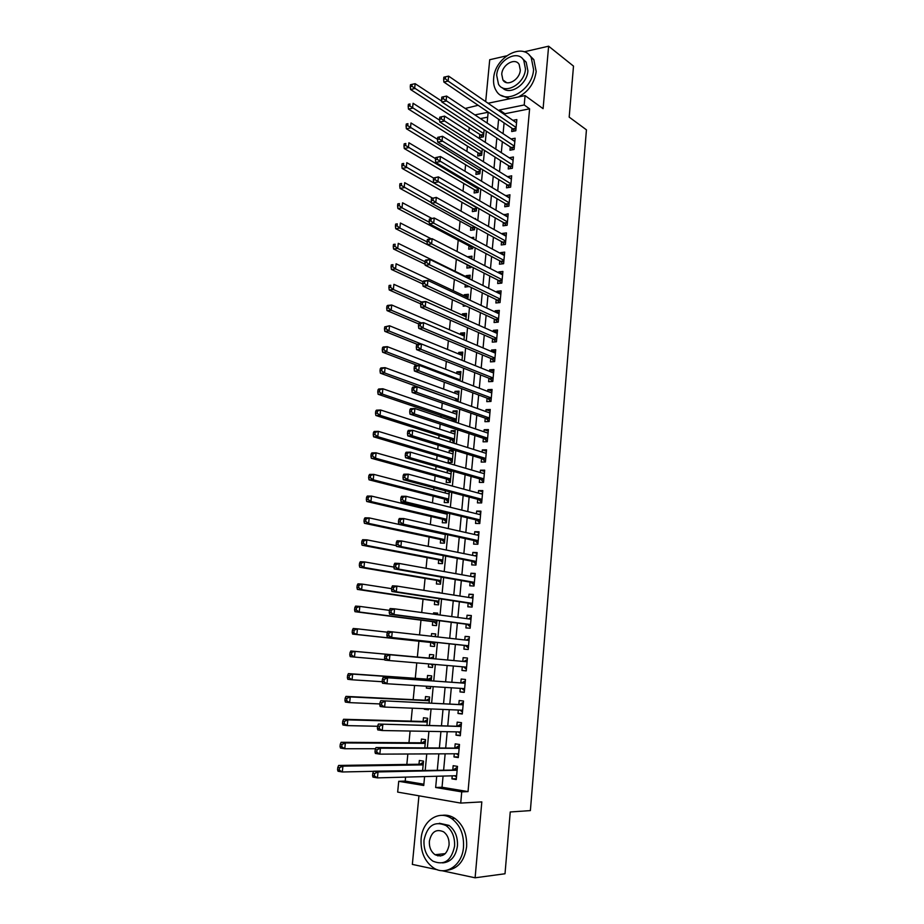 <?xml version="1.0" encoding="UTF-8"?>
<svg xmlns="http://www.w3.org/2000/svg" width="924" height="924" viewBox="0 0 924 924"><rect width="100%" height="100%" fill="white"/><g stroke="black" fill="none" stroke-linecap="round" stroke-linejoin="round"><path stroke-width="1.39" d="M436.659 854.55L437.826 855.89M465.199 108.466L478.124 105.29M506.502 55.867L489.72 59.725L485.689 101.617M418.942 795.807L412.347 864.402L437.341 869.738M443.07 776.079L442.03 787.248L468.029 791.602L461.734 791.88L460.718 803.083L397.667 792.099L398.729 781.3L423.746 785.492L424.59 776.587M405.59 777.107L405.209 781.092L398.729 781.3M469.253 127.581L468.838 131.751M467.428 146.119L466.909 151.455M465.604 164.738L464.968 171.252M463.779 183.46L463.016 191.164M461.931 202.275L461.053 211.169M460.083 221.183L459.089 231.289M458.212 240.182L457.103 251.513M456.341 259.274L455.162 271.321M454.377 279.371L453.268 290.702M452.379 299.711L451.351 310.175M450.381 320.166L449.434 329.752M448.359 340.725L447.505 349.422M446.338 361.388L445.576 369.196M444.294 382.166L443.624 389.073M442.25 403.06L441.66 409.055M441.025 415.557L440.863 417.255M440.194 424.07L439.697 429.14M439.073 435.551L438.784 438.473M438.126 445.183L437.722 449.33M437.098 455.636L436.694 459.817M436.047 466.412L435.724 469.611M435.123 475.825L434.592 481.277M433.945 487.768L433.726 490.009M433.137 496.13L432.467 502.852M431.843 509.228L431.716 510.51M431.127 516.528L430.341 524.543M429.117 537.04L428.205 546.361M427.096 557.646L426.056 568.295M425.075 578.378L423.897 590.355M423.03 599.202L421.725 612.531M420.974 620.143L419.542 634.834M418.918 641.198L417.359 657.056M416.782 662.889L415.28 678.308M414.576 685.481L413.178 699.664M412.347 708.188L411.076 721.136M410.106 731.034L408.962 742.723M407.854 754.007L406.837 764.425M441.718 870.674L475.109 877.8L505.012 873.758L510.244 811.977L530.376 810.602L586.44 129.834L569.184 117.117L573.504 66.112L548.625 46.2L524.116 51.825M512 128.274L511.7 131.531L515.811 130.758L516.839 119.577L512.912 120.339M510.279 146.928L509.979 150.208L514.091 149.469L515.13 138.23L511.041 138.981M508.547 165.673L508.246 168.965L512.37 168.272L513.409 156.976L509.274 157.808M506.814 184.511L506.502 187.826L510.637 187.168L511.677 175.814L507.53 176.727M505.07 203.453L504.758 206.768L508.893 206.156L509.944 194.756L505.774 195.761M503.314 222.476L503.002 225.826L507.137 225.248L508.188 213.779L504.007 214.876M501.547 241.603L501.235 244.964L505.382 244.433L506.433 232.906L502.298 233.46L502.24 234.095M499.769 260.822L499.457 264.206L503.615 263.71L504.677 252.125L500.519 252.645L500.45 253.407M497.99 280.145L497.678 283.541L501.836 283.091L502.899 271.448L498.741 271.922L498.66 272.823M496.188 299.561L495.876 302.968L500.046 302.564L501.12 290.864L496.962 291.303L496.858 292.342M494.398 319.08L494.074 322.511L498.255 322.141L499.33 310.383L495.16 310.776L495.056 311.954M492.584 338.692L492.261 342.134L496.442 341.811L497.528 329.995L493.358 330.342L493.231 331.658M490.76 358.408L490.448 361.873L494.629 361.596L495.714 349.711L491.533 350.023L491.406 351.478M488.935 378.228L488.611 381.704L492.804 381.473L493.901 369.531L489.708 369.796L489.558 371.39M487.098 398.152L486.775 401.64L490.967 401.455L492.076 389.454L487.872 389.674L487.722 391.406M485.25 418.168L484.927 421.679L489.131 421.54L490.24 409.471L486.036 409.644L485.862 411.538M483.391 438.288L483.067 441.822L487.271 441.73L488.392 429.602L484.176 429.729L483.991 431.762M481.519 458.523L481.196 462.069L485.412 462.012L486.532 449.826L482.316 449.907L482.12 452.09M479.648 478.851L479.313 482.42L483.541 482.42L484.673 470.166L480.445 470.201L480.226 472.534M477.754 499.295L477.431 502.875L481.658 502.922L482.79 490.609L478.563 490.598L478.332 493.081M475.86 519.842L475.525 523.446L479.775 523.527L480.907 511.157L476.668 511.088L476.426 513.732M473.954 540.494L473.619 544.12L477.87 544.248L479.013 531.808L474.763 531.704L474.509 534.499M472.037 561.249L471.702 564.899L475.952 565.084L477.107 552.575L472.857 552.413L472.58 555.37M470.108 582.12L469.773 585.793L474.035 586.024L475.19 573.446L470.928 573.238L470.651 576.345M468.179 603.106L467.833 606.791L472.106 607.068L473.261 594.432L468.999 594.178L468.699 597.447M466.227 624.197L465.892 627.893L470.166 628.228L471.332 615.523L467.059 615.222L466.747 618.653M464.275 645.402L463.929 649.122L468.214 649.503L469.38 636.728L465.107 636.37L464.772 639.962M462.3 666.77L461.965 670.454L466.25 670.893L467.428 658.05L463.143 657.645L462.797 661.376M460.314 688.345L459.979 691.903L464.275 692.388L465.465 679.475L461.168 679.024L460.822 682.778M458.304 710.048L457.992 713.467L462.289 714.009L463.478 701.027L459.182 700.519L458.835 704.296M456.294 731.854L455.994 735.146L460.302 735.747L461.492 722.684L457.195 722.129L456.837 725.918M454.273 753.776L453.973 756.941L458.292 757.588L459.494 744.467L455.186 743.855L454.839 747.666M422.638 770.166L423.515 761.122L419.357 760.475L418.988 764.24M424.809 747.62L425.571 739.65L421.425 739.05L421.055 742.792M426.957 725.213L427.627 718.283L423.481 717.74L423.123 721.459M428.47 709.413L424.301 709.251L424.359 708.673M429.094 702.91L429.66 697.031L425.525 696.546L425.167 700.242M430.492 688.345L426.345 688.091L426.518 686.232M431.231 680.745L431.693 675.894L427.558 675.456L427.2 679.14M432.513 667.394L428.366 667.047L428.678 663.906M433.344 658.697L433.714 654.862L429.579 654.481L429.233 658.142M435.712 634.083L431.6 633.61L431.346 636.174M430.746 642.457L430.388 646.119L434.511 646.488L434.927 642.238M437.687 613.409L433.599 612.843L433.483 614.125M432.755 621.656L432.397 625.282L436.521 625.606L437.017 620.397M435.597 592.192L439.709 592.434L435.597 592.203M434.754 600.958L434.396 604.573L438.519 604.839L439.108 598.683M436.74 580.364L436.394 583.956L440.494 584.187L441.175 577.073M438.715 559.875L438.369 563.455L442.469 563.628L443.243 555.59M440.679 539.489L440.344 543.046L444.432 543.185L445.299 534.222M443.335 512L443.208 513.27M442.642 519.219L442.296 522.753L446.384 522.845L447.332 512.959M445.38 490.771L445.172 493M444.583 499.041L444.248 502.564L448.325 502.598L449.364 491.822M451.305 471.598L447.343 470.466L447.112 472.822M446.523 478.967L446.188 482.478L450.265 482.467L451.386 470.79M453.21 451.744L449.272 450.542L449.052 452.76M448.452 458.997L448.117 462.485L452.183 462.439L453.338 450.462L449.272 450.542M455.105 432.005L451.178 430.723L450.981 432.79M450.369 439.131L450.092 442.03M456.987 412.347L453.083 410.995L452.899 412.936M452.275 419.369L452.113 421.032M458.87 392.804L454.978 391.372L454.804 393.174M460.741 373.342L456.86 371.841L456.699 373.504M462.589 353.996L458.743 352.414L458.593 353.95M464.449 334.731L460.602 333.079L460.464 334.476M466.285 315.569L462.462 313.848L462.335 315.119M461.388 324.994L462.092 325.306M468.11 296.5L464.31 294.71L464.195 295.842M463.34 304.77L463.201 306.179L465.835 305.913M469.935 277.523L466.146 275.664L466.043 276.669M465.28 284.638L465.049 287.075L469.08 286.475M471.748 258.651L467.937 257.068M467.197 264.749L466.874 268.064L470.894 267.59L470.986 266.528M469.022 245.853L468.699 249.157L472.707 248.637L472.892 246.685M470.836 227.05L470.524 230.342L474.52 229.776L474.786 226.934M472.638 208.339L472.326 211.608L476.322 211.018L476.68 207.299M474.439 189.72L474.127 192.977L478.112 192.342L478.551 187.768M476.23 171.194L475.918 174.428L479.891 173.758L480.422 168.33M478.008 152.76L477.696 155.983L481.67 155.267L482.27 148.983M405.209 781.092L423.862 784.21M487.687 117.163L480.434 118.607M424.301 709.251L428.436 709.771L428.528 708.847M426.345 688.091L430.48 688.565L430.676 686.486M428.366 667.047L432.501 667.475L432.813 664.264M433.714 654.862L429.579 654.481M435.458 636.648L435.724 633.945L431.6 633.61M437.572 614.679L437.722 613.132L433.599 612.843M450.173 470.443L447.343 470.466M451.778 442.561L454.1 442.504L455.243 430.596L451.178 430.723M456.029 422.36L457.137 410.834L453.083 410.995M458.027 401.559L459.032 391.164L454.978 391.372M460.013 380.861L460.903 371.587L456.86 371.841M461.988 360.291L462.774 352.113L458.743 352.414M463.952 339.813L464.633 332.744L460.602 333.079M465.915 319.45L466.481 313.467L462.462 313.848M467.856 299.191L468.329 294.282L464.31 294.71M469.785 279.048L470.154 275.202L466.146 275.664M471.714 258.997L471.979 256.214L467.971 256.71M473.631 239.062L473.793 237.318L471.044 237.687M475.537 219.231L475.594 218.514L474.52 218.665M479.775 134.407L479.464 137.618L483.437 136.868L484.118 129.753M468.029 791.602L529.602 108.824L504.943 113.733L504.851 114.795M504.088 122.904L503.083 133.68M502.333 141.707L501.305 152.668M500.565 160.603L499.526 171.748M498.798 179.602L497.736 190.933M497.008 198.683L495.934 210.21M495.218 217.868L494.121 229.579M493.416 237.156L492.307 249.053M491.603 256.526L490.482 268.63M489.789 276.01L488.634 288.3M487.953 295.588L486.786 308.073M486.116 315.269L484.938 327.951M484.268 335.042L483.067 347.932M482.409 354.932L481.196 368.018M480.549 374.913L479.302 388.207M478.667 394.998L477.408 408.5M476.784 415.199L475.502 428.909M474.89 435.493L473.585 449.411M472.984 455.89L471.656 470.027M471.067 476.403L469.727 490.76M469.138 497.02L467.775 511.596M467.197 517.752L465.823 532.536M465.257 538.588L463.86 553.591M463.305 559.528L461.873 574.763M461.33 580.595L459.886 596.049M459.355 601.767L457.888 617.44M457.368 623.042L455.878 638.958M455.37 644.444L453.857 660.568M453.349 666.008L451.848 682.155M451.316 687.791L449.815 703.869M449.272 709.678L447.77 725.71M447.216 731.692L445.726 747.655M445.149 753.822L443.659 769.727M452.24 775.825L451.952 778.863L456.271 779.556L457.484 766.366L453.164 765.696L452.818 769.53M488.045 103.245L525.063 95.599L543.093 108.662L548.625 46.2M525.063 95.599L524.208 104.978L499.48 109.968L499.376 111.03M529.602 108.824L524.208 104.978M475.109 877.8L481.82 801.905L460.718 803.083M487.121 123.054L488.161 112.243L474.901 114.911M425.213 770.108L426.761 753.915M427.362 747.631L428.921 731.369M429.51 725.271L431.069 708.951M431.635 703.037L433.194 686.648M433.749 680.919L435.32 664.471M435.851 658.928L437.422 642.503M437.953 636.925L439.512 620.72M440.055 615.026L441.58 599.052M442.134 593.243L443.647 577.5M444.213 571.575L445.691 556.075M446.269 550.023L447.736 534.753M448.325 528.597L449.757 513.548M450.358 507.276L451.778 492.457M452.39 486.082L453.788 471.483M454.412 464.991L455.786 450.612M456.41 444.017L457.773 429.856M458.408 423.157L459.748 409.205M460.395 402.402L461.711 388.669M462.37 381.762L463.663 368.237M464.333 361.226L465.615 347.921M466.285 340.806L467.544 327.697M468.237 320.489L469.473 307.588M470.166 300.277L471.379 287.583M472.095 280.18L473.284 267.683M474 260.175L475.179 247.886M475.906 240.286L477.061 228.182M477.8 220.49L478.944 208.593M479.683 200.797L480.803 189.097M481.554 181.22L482.663 169.704M483.425 161.735L484.511 150.404M485.285 142.342L486.347 131.208M436.717 776.252L435.654 787.502L461.734 791.88M498.613 119.184L497.586 130.03M496.835 138.092L495.795 149.111M495.045 157.092L493.982 168.307M493.243 176.195L492.169 187.584M491.429 195.38L490.344 206.964M489.616 214.68L488.507 226.449M487.791 234.061L486.659 246.038M485.955 253.557L484.811 265.719M484.107 273.146L482.94 285.504M482.259 292.839L481.069 305.394M480.388 312.624L479.186 325.387M478.517 332.524L477.292 345.484M476.634 352.518L475.386 365.685M474.74 372.615L473.481 385.989M472.834 392.827L471.552 406.41M470.917 413.132L469.623 426.923M468.999 433.552L467.683 447.562M467.07 454.077L465.731 468.295M465.118 474.717L463.767 489.142M463.167 495.449L461.792 510.106M461.203 516.308L459.806 531.184M459.228 537.271L457.807 552.367M457.241 558.339L455.798 573.665M455.243 579.533L453.788 595.079M453.245 600.831L451.755 616.608M451.224 622.245L449.711 638.253M449.191 643.774L447.666 660.002M447.147 665.476L445.622 681.727M445.091 687.398L443.566 703.58M443.012 709.424L441.487 725.559M440.921 731.577L439.408 747.643M438.831 753.857L437.318 769.854M442.03 787.248L435.654 787.502M504.943 113.733L499.48 109.968M456.352 778.724L451.952 778.863M458.35 756.906L453.973 756.941M460.348 735.215L455.994 735.146M462.323 713.628L457.992 713.467M464.298 692.157L459.979 691.903M466.25 670.812L461.965 670.454M467.428 658.05L463.143 657.645M469.369 636.879L465.107 636.37M471.298 615.811L467.059 615.222M473.227 594.86L468.999 594.178M475.132 574.012L470.928 573.238M477.038 553.28L472.857 552.413M478.932 532.651L474.763 531.704M480.815 512.127L476.668 511.088M482.686 491.718L478.563 490.598M484.557 471.413L480.445 470.201M486.405 451.201L482.316 449.907M488.253 431.104L484.176 429.729M490.09 411.111L486.036 409.644M491.914 391.21L487.872 389.674M493.728 371.413L489.708 369.796M495.53 351.721L491.533 350.023M497.331 332.132L493.358 330.342M499.122 312.635L495.16 310.776M500.9 293.243L496.962 291.303M502.668 273.943L498.741 271.922M504.435 254.747L500.519 252.645M506.19 235.632L502.298 233.46M507.934 216.62L504.054 214.38M509.667 197.713L505.809 195.391M511.399 178.886L507.553 176.496M513.109 160.164L509.286 157.692M447.135 825.525L445.761 825.386M457.149 770.027L373.562 771.194L378.031 771.933L457.137 770.212M374.601 773.538L378.031 771.933L377.431 777.881L372.961 777.13L372.568 775.617L374.359 775.917L374.601 773.538L372.811 773.238L372.568 775.617M456.629 775.71L377.431 777.881L374.359 775.917M453.823 769.507L457.403 767.232M456.502 777.119L454.631 775.756M373.562 771.194L372.811 773.238M423.411 762.161L420.004 764.229L338.634 765.442L342.931 766.146L342.307 771.979L373.515 771.321M423.146 764.887L342.931 766.146L339.524 767.717L337.803 767.428L337.56 769.761L339.27 770.05L339.524 767.717M339.27 770.05L342.307 771.979L338.022 771.251L337.56 769.761M337.803 767.428L338.634 765.442M421.113 838.749C420.443 851.72 424.59 861.445 433.575 867.913C445.934 876.299 462.323 865.141 463.502 847.146C464.091 834.638 460.198 825.144 451.824 818.687C439.212 809.378 422.372 820.604 421.113 838.749M446.581 870.327C457.773 868.964 464.449 861.133 466.608 846.823C467.186 834.36 463.294 824.901 454.931 818.456C450.831 815.707 446.535 814.668 442.065 815.361M439.362 823.261L448.96 825.375C455.058 830.041 457.877 836.89 457.449 845.945C455.821 856.49 450.866 862.138 442.596 862.901M424.012 840.159C423.527 849.479 426.495 856.479 432.906 861.156C444.167 865.765 451.386 860.787 454.573 846.234C455.012 837.156 452.183 830.272 446.084 825.606C434.65 820.604 427.292 825.455 424.012 840.159M449.064 845.137C449.353 839.258 447.516 834.811 443.555 831.796C436.197 828.62 431.473 831.762 429.371 841.233C429.071 847.204 430.965 851.697 435.054 854.712C442.33 857.726 446.997 854.538 449.064 845.137M438.334 854.365L440.39 856.04M493.647 78.309C493.22 83.172 494.074 87.306 496.223 90.737C504.573 105.983 532.524 90.552 533.587 69.554L531.231 57.611C522.741 41.707 494.687 57.577 493.647 78.309M501.154 95.334L509.713 98.764M518.318 96.997C528.47 91.707 534.418 83.218 536.186 71.529L533.829 59.621L529.152 54.943M522.476 58.628L526.172 62.151L527.893 70.802C527.177 84.581 509.632 96.027 502.344 87.722M496.685 75.329L498.51 84.246C504.55 95.311 524.705 84.107 525.479 68.977L523.758 60.314C517.659 48.914 497.435 60.337 496.685 75.329M520.293 70.12L519.173 64.507C515.245 57.196 502.229 64.541 501.744 74.209L502.899 79.938C506.802 87.099 519.796 79.857 520.293 70.12M459.159 748.151L375.976 747.551L380.434 748.221L459.147 748.29M377.015 749.791L380.434 748.221L379.833 754.134L375.375 753.453L374.994 751.893L376.773 752.159L377.015 749.791L375.236 749.526L374.994 751.893M458.639 753.765L379.833 754.134L376.773 752.159M455.832 747.666L459.401 745.472M458.5 755.312L456.444 753.765M375.976 747.551L375.236 749.526M461.157 726.38L378.378 724.046L461.145 726.495M379.418 726.195L382.825 724.659L382.236 730.538L377.777 729.914L377.396 728.297L379.187 728.551L379.418 726.195L377.639 725.952L377.396 728.297M460.649 731.935L382.236 730.538L379.187 728.551M457.83 725.941L461.388 723.839M460.487 733.621L458.246 731.889M378.378 724.046L377.639 725.952M463.143 704.735L380.757 700.681L463.132 704.804M381.808 702.725L385.204 701.224L384.615 707.068L380.168 706.514L379.787 704.85L381.577 705.07L381.808 702.725L380.03 702.506L379.787 704.85M462.635 710.221L384.615 707.068L381.577 705.07M459.829 704.342L463.363 702.321M462.474 712.046L460.037 710.117M380.757 700.681L380.03 702.506M465.118 683.206L383.125 677.442L465.118 683.24M384.188 679.406L387.572 677.927L386.983 683.748L382.536 683.24L382.178 681.531L383.945 681.727L384.188 679.406L382.409 679.209L382.178 681.531M464.622 688.623L386.983 683.748L383.945 681.727M461.804 682.848L465.326 680.907M464.437 690.586L461.827 688.449M383.125 677.442L382.409 679.209M425.456 740.817L422.072 742.804L341.106 742.295L345.38 742.942L344.767 748.729L375.525 748.74M425.213 743.393L345.38 742.942L341.984 744.467L340.275 744.213L340.032 746.523L341.741 746.788L341.984 744.467M341.741 746.788L344.767 748.729L340.482 748.07L340.032 746.523M340.275 744.213L341.106 742.295M427.5 719.588L424.128 721.494L343.555 719.276L347.828 719.865L347.216 725.617L377.604 726.276M427.269 722.014L347.828 719.865L344.444 721.355L342.735 721.124L342.492 723.423L344.202 723.665L344.444 721.355M344.202 723.665L347.216 725.617L342.943 725.017L342.492 723.423M342.735 721.124L343.555 719.276M429.521 698.463L426.172 700.3L345.98 696.384L350.254 696.915L349.653 702.633L379.88 703.938M429.302 700.739L350.254 696.915L346.881 698.382L345.172 698.163L344.929 700.461L346.639 700.669L346.881 698.382M346.639 700.669L349.653 702.633L345.38 702.09L344.929 700.461M345.172 698.163L345.98 696.384M431.543 677.454L428.205 679.209L348.406 673.619L352.668 674.093L352.067 679.787L382.213 681.727M431.335 679.59L352.668 674.093L349.318 675.525L347.609 675.34L347.366 677.615L349.076 677.812L349.318 675.525M349.076 677.812L352.067 679.787L347.805 679.302L347.366 677.615M347.609 675.34L348.406 673.619M467.082 661.78L385.481 654.342L467.082 661.792M386.544 656.202L389.916 654.769L389.327 660.544L384.892 660.106L384.534 658.35L386.313 658.523L386.544 656.202L384.777 656.028L384.534 658.35M466.597 667.14L389.327 660.544L386.313 658.523M463.779 661.469L467.278 659.609M466.401 669.242L463.571 666.885M385.481 654.342L384.777 656.028M430.688 664.079L432.675 665.696M433.552 656.548L430.226 658.235L350.808 650.993L355.07 651.408L354.469 657.068L384.811 659.667M430.226 658.235L355.07 651.408L350.023 652.644L349.78 654.908L351.49 655.07L351.732 652.806M351.49 655.07L354.469 657.068L350.208 656.641L349.78 654.908M350.023 652.644L350.808 650.993M387.121 632.998L386.89 635.296L388.669 635.446L388.9 633.148L387.121 632.998L387.826 631.369L469.046 640.447M388.9 633.148L392.25 631.739L391.672 637.491L387.248 637.098L465.246 645.506L468.353 648.001M468.549 645.772L391.672 637.491L388.669 635.446M466.158 640.124L469.23 638.426M386.89 635.296L387.248 637.098M387.468 632.212L357.461 628.84L356.86 634.465L352.61 634.095L431.739 642.573L434.673 644.86M435.551 635.758L434.164 636.497M353.892 632.466L354.123 630.214L352.425 630.064L352.183 632.316L356.86 634.465L431.739 642.573M352.425 630.064L353.211 628.482L357.461 628.84L354.123 630.214M352.61 634.095L352.183 632.316M389.466 610.094L389.235 612.381L391.002 612.508L391.233 610.221L389.466 610.094L390.159 608.535L394.583 608.847L470.986 619.219M391.233 610.221L394.583 608.847L393.994 614.552L389.582 614.229L467.197 624.324L470.281 626.888M470.501 624.52L393.994 614.552L391.002 612.508M468.329 618.861L471.159 617.359M389.235 612.381L389.582 614.229M389.431 610.36L359.829 606.41L359.24 612L354.989 611.688L433.737 621.783L436.659 624.127M356.271 609.99L356.514 607.749L354.816 607.622L354.573 609.863L356.271 609.99L359.24 612L436.867 621.967M354.816 607.622L355.59 606.109L359.829 606.41L356.514 607.749M354.989 611.688L354.573 609.863M391.788 587.317L391.557 589.593L393.324 589.697L393.555 587.421L391.788 587.317L392.469 585.828L396.881 586.082L472.765 598.082M393.555 587.421L396.881 586.082L396.315 591.764L391.892 591.487L469.149 603.256L472.21 605.867M472.441 603.384L396.315 591.764L393.324 589.697M470.478 597.724L473.088 596.396M391.557 589.593L391.892 591.487M391.649 588.657L362.196 584.095L361.607 589.662L357.369 589.408L435.735 601.097L438.646 603.499M358.651 587.629L358.882 585.4L357.195 585.308L356.953 587.537L358.651 587.629L361.607 589.662L438.865 601.224M357.195 585.308L357.958 583.852L362.196 584.095L358.882 585.4M357.369 589.408L356.953 587.537M394.098 564.668L393.867 566.932L395.634 567.013L395.865 564.749L394.098 564.668L394.779 563.247L399.18 563.444L474.855 577.107M395.865 564.749L399.18 563.444L398.614 569.092L394.202 568.884L471.078 582.293L474.127 584.973M474.37 582.351L398.614 569.092L395.634 567.013M472.626 576.703L474.994 575.548M393.867 566.932L394.202 568.884M393.89 567.082L364.541 561.908L363.952 567.44L359.725 567.244L437.71 580.526L440.609 582.975M361.007 565.407L361.249 563.19L359.552 563.109L359.321 565.326L361.007 565.407L363.952 567.44L440.84 580.572M359.552 563.109L360.314 561.723L364.541 561.908L361.249 563.19M359.725 567.244L359.321 565.326M396.396 542.157L396.165 544.398L397.932 544.455L398.163 542.215L396.396 542.157L397.066 540.794L401.466 540.933L476.772 556.213M398.163 542.215L401.466 540.933L400.901 546.546L396.5 546.396L472.996 561.446L476.045 564.183M476.287 561.434L400.901 546.546L397.932 544.455M474.751 555.809L476.899 554.804M396.165 544.398L396.5 546.396M396.373 545.668L366.874 539.847L366.297 545.345L362.069 545.206L439.685 560.059L442.573 562.566M363.363 543.3L363.594 541.094L361.896 541.037L361.665 543.243L363.363 543.3L366.297 545.345L442.815 560.048M361.896 541.037L362.647 539.708L366.874 539.847L363.594 541.094M362.069 545.206L361.665 543.243M398.683 519.762L398.452 521.991L400.219 522.037L400.438 519.796L398.683 519.762L399.341 518.468L403.742 518.549L478.678 535.435M400.438 519.796L403.742 518.549L403.176 524.139L398.775 524.035L474.913 540.702L477.939 543.497M478.205 540.621L403.176 524.139L400.219 522.037M476.865 535.031L478.794 534.164M398.452 521.991L398.775 524.035M445.264 534.522L369.196 517.902L368.618 523.377L364.391 523.284L441.649 539.697L444.525 542.249M365.696 521.309L365.927 519.126L364.241 519.092L364.01 521.275L365.696 521.309L368.618 523.377L444.779 539.616M364.241 519.092L364.98 517.821L369.196 517.902L365.927 519.126M364.391 523.284L364.01 521.275M400.958 497.505L400.727 499.722L402.483 499.734L402.714 497.516L400.958 497.505L401.605 496.269L405.994 496.292L480.572 514.76M402.714 497.516L405.994 496.292L405.428 501.848L401.039 501.813L476.807 520.062L479.822 522.915M480.099 519.923L405.428 501.848L402.483 499.734M478.967 514.368L480.676 513.64M400.727 499.722L401.039 501.813M447.216 514.229L371.506 496.084L370.928 501.524L366.713 501.489L443.601 519.438L446.465 522.048M447.308 513.224L445.726 513.871M368.018 499.457L368.249 497.274L366.562 497.262L366.331 499.445L368.018 499.457L370.928 501.524L446.731 519.288M366.562 497.262L367.29 496.061L371.506 496.084L368.249 497.274M366.713 501.489L366.331 499.445M403.222 475.363L402.991 477.569L404.747 477.558L404.966 475.352L403.222 475.363L403.857 474.197L408.235 474.162L482.467 494.19M404.966 475.352L408.235 474.162L407.68 479.683L403.303 479.706L478.701 499.538L481.704 502.448M481.993 499.33L407.68 479.683L404.747 477.558M481.069 493.82L482.547 493.22M402.991 477.569L403.303 479.706M449.156 494.028L373.804 474.382L373.238 479.799L369.023 479.81L445.541 499.283L448.394 501.94M449.237 493.162L447.863 493.693M370.328 477.708L370.559 475.548L368.872 475.56L368.641 477.72L370.328 477.708L373.238 479.799L448.671 499.076M368.872 475.56L369.6 474.405L373.804 474.382L370.559 475.548M369.023 479.81L368.641 477.72M405.463 453.349L405.243 455.544L406.987 455.509L407.218 453.314L405.463 453.349L406.098 452.24L410.475 452.159L484.338 473.735M407.218 453.314L410.475 452.159L409.921 457.646L405.544 457.715L480.584 479.117L483.575 482.085M483.876 478.84L409.921 457.646L406.987 455.509M483.148 473.388L484.419 472.903M405.243 455.544L405.544 457.715M451.074 473.943L376.091 452.806L375.525 458.188L371.309 458.258L447.482 479.233L450.311 481.935M451.155 473.204L449.988 473.631M372.626 456.086L372.857 453.938L371.171 453.961L370.94 456.121L372.626 456.086L375.525 458.188L450.6 478.955M371.171 453.961L371.887 452.887L376.091 452.806L372.857 453.938M371.309 458.258L370.94 456.121M407.703 431.45L407.472 433.645L409.228 433.587L409.447 431.404L407.703 431.45L408.327 430.411L412.693 430.284L486.209 453.384M409.447 431.404L412.693 430.284L412.139 435.735L407.773 435.862L482.455 458.812L485.435 461.827M485.747 458.454L412.139 435.735L409.228 433.587M485.216 453.072L486.267 452.691M407.472 433.645L407.773 435.862M453.003 453.95L378.355 431.346L377.789 436.694L373.596 436.809L449.399 459.286L452.217 462.035M453.06 453.349L452.102 453.684M374.913 434.592L375.132 432.444L373.458 432.501L373.227 434.638L374.913 434.592L377.789 436.694L452.517 458.939M373.458 432.501L374.162 431.473L378.355 431.346L375.132 432.444M373.596 436.809L373.227 434.638M409.921 409.69L409.702 411.861L411.446 411.781L411.665 409.609L409.921 409.69L410.545 408.708L414.899 408.512L488.068 433.137M411.665 409.609L414.899 408.512L414.345 413.94L409.99 414.125L484.326 438.6L487.283 441.672M487.606 438.184L414.345 413.94L411.446 411.781M487.271 432.871L488.115 432.582M409.702 411.861L409.99 414.125M454.908 434.072L380.619 410.002L380.053 415.326L375.86 415.488L451.316 439.431L454.123 442.238M454.954 433.599L454.204 433.841M377.177 413.201L377.408 411.076L375.733 411.145L375.502 413.271L377.177 413.201L380.053 415.326L454.435 439.027M375.733 411.145L376.426 410.175L380.619 410.002L377.408 411.076M375.86 415.488L375.502 413.271M412.127 388.034L411.908 390.194L413.652 390.101L413.871 387.941L412.127 388.034L412.739 387.121L417.094 386.879L489.916 412.993M413.871 387.941L417.094 386.879L416.551 392.273L412.196 392.504L486.174 418.491L489.05 421.54M489.454 418.018L416.551 392.273L413.652 390.101M489.327 412.774L489.951 412.578M411.908 390.194L412.196 392.504M456.803 414.275L382.871 388.773L382.305 394.063L378.112 394.282L453.222 419.681L455.763 422.268M379.441 391.938L379.66 389.812L377.985 389.905L377.766 392.03L379.441 391.938L382.305 394.063L456.329 419.219M377.985 389.905L378.678 389.004L382.871 388.773L379.66 389.812M378.112 394.282L377.766 392.03M414.322 366.505L414.102 368.653L415.846 368.537L416.066 366.389L414.322 366.505L414.934 365.65L419.277 365.361L491.753 392.943M416.066 366.389L419.277 365.361L418.734 370.72L414.391 371.009L488.022 398.487L490.771 401.466M491.291 397.944L418.734 370.72L415.846 368.537M414.102 368.653L414.391 371.009M458.697 394.594L385.1 367.66L384.546 372.926L380.365 373.192L455.982 400.82M381.681 370.79L381.912 368.676L380.238 368.792L380.007 370.894L381.681 370.79L384.546 372.926L458.223 399.503M380.238 368.792L380.919 367.937L385.1 367.66L381.912 368.676M380.365 373.192L380.007 370.894M462.45 355.521L389.535 325.768L388.981 330.988L384.811 331.346L417.117 344.294L421.448 343.959L493.578 373.007M418.249 344.964L416.516 345.102L416.297 347.239L418.029 347.101L418.249 344.964L421.448 343.959L420.905 349.295L416.574 349.63L489.847 378.586L492.48 381.485M493.127 377.985L420.905 349.295L418.029 347.101M417.117 344.294L416.516 345.102M416.297 347.239L416.574 349.63M460.579 375.005L387.318 346.662L386.763 351.894L382.594 352.217L417.498 365.477M383.922 349.746L384.141 347.655L382.467 347.782L382.247 349.873L383.922 349.746L386.763 351.894L460.106 379.891M382.467 347.782L383.148 346.985L387.318 346.662L384.141 347.655M382.594 352.217L382.247 349.873M418.688 323.804L418.468 325.929L420.201 325.779L420.42 323.654L418.688 323.804L419.277 323.065L423.608 322.672L495.403 353.176M420.42 323.654L423.608 322.672L423.065 327.985L418.734 328.367L491.672 358.789L494.201 361.619M494.952 358.119L423.065 327.985L420.201 325.779M418.468 325.929L418.734 328.367M386.14 328.829L386.359 326.738L384.696 326.888L384.476 328.979L386.14 328.829L388.981 330.988L421.228 343.971M384.696 326.888L389.535 325.768L386.359 326.738M384.811 331.346L384.476 328.979M420.847 302.633L420.628 304.747L422.36 304.573L422.58 302.46L420.847 302.633L421.436 301.952L425.756 301.501L497.216 333.437M422.58 302.46L425.756 301.501L425.225 306.791L420.894 307.218L493.497 339.096L495.911 341.857M496.766 338.369L425.225 306.791L422.36 304.573M420.628 304.747L420.894 307.218M464.31 336.128L391.73 305.001L391.187 310.187L387.017 310.603L418.676 323.943M388.357 308.015L388.577 305.936L386.913 306.11L386.682 308.189L388.357 308.015L391.187 310.187L421.182 322.892M386.913 306.11L387.572 305.428L391.73 305.001L388.577 305.936M387.017 310.603L386.682 308.189M422.996 281.577L422.776 283.68L424.509 283.483L424.728 281.381L422.996 281.577L423.573 280.954L427.893 280.457L499.018 313.813M424.728 281.381L427.893 280.457L427.362 285.712L423.042 286.186L495.299 319.496L497.62 322.199M498.567 318.711L427.362 285.712L424.509 283.483M422.776 283.68L423.042 286.186M466.158 316.828L393.913 284.338L393.37 289.501L389.212 289.963L420.72 303.892M390.552 287.318L390.771 285.25L389.108 285.447L388.889 287.503L390.552 287.318L393.37 289.501L421.425 301.963M389.108 285.447L390.771 285.25M389.212 289.963L388.889 287.503M425.132 260.637L424.924 262.728L426.645 262.508L426.865 260.418L425.132 260.637L425.698 260.06L430.018 259.517L500.808 294.271M426.865 260.418L430.018 259.517L429.487 264.738L425.167 265.269L497.1 300L499.33 302.633M500.358 299.145L429.487 264.738L426.645 262.508M424.924 262.728L425.167 265.269M468.006 297.632L396.096 263.79L395.553 268.919L391.395 269.427L422.811 283.98M392.735 266.724L392.954 264.68L391.291 264.888L391.083 266.932L392.735 266.724L395.553 268.919L422.984 281.681M391.291 264.888L392.954 264.68M391.395 269.427L391.083 266.932M427.258 239.801L427.05 241.88L428.771 241.649L428.979 239.57L427.258 239.801L427.824 239.293L432.132 238.704L502.587 274.844M428.979 239.57L432.132 238.704L431.6 243.89L427.292 244.467L498.891 280.596L501.027 283.171M502.148 279.683L431.6 243.89L428.771 241.649M431.242 238.819L400.404 223.019L399.873 228.089L427.05 241.88L427.292 244.467M467.752 285.828L468.456 286.706M469.842 278.528L398.256 243.347L397.713 248.452L393.566 249.006L425.075 264.252M394.918 246.258L395.137 244.213L393.474 244.433L393.254 246.477L394.918 246.258L397.713 248.452L425.017 261.735M393.474 244.433L395.137 244.213M393.566 249.006L393.254 246.477M429.371 219.092L429.163 221.159L430.884 220.905L431.092 218.838L429.371 219.092L434.234 217.995L504.365 255.498M431.092 218.838L434.234 217.995L433.702 223.158L429.406 223.781L500.669 261.296L502.725 263.814M503.927 260.325L433.702 223.158L430.884 220.905M429.163 221.159L429.406 223.781M431.473 198.487L431.265 200.543L432.986 200.265L433.194 198.21L431.473 198.487L436.313 197.389L506.133 236.267M433.194 198.21L436.313 197.389L435.793 202.529L431.508 203.211L502.437 242.1L504.412 244.548M505.694 241.06L435.793 202.529L432.986 200.265M431.265 200.543L431.508 203.211M433.564 177.997L433.356 180.041L435.077 179.753L435.285 177.697L433.564 177.997L438.392 176.911L507.888 217.117M435.285 177.697L438.392 176.911L437.872 182.016L433.587 182.744L504.192 222.984L506.098 225.387M507.449 221.899L435.077 179.753M433.356 180.041L433.587 182.744M397.077 225.883L397.297 223.851L395.634 224.105L395.426 226.126L397.077 225.883L399.873 228.089L395.726 228.702L468.11 265.211L470.201 267.671M395.634 224.105L397.297 223.851M395.726 228.702L395.426 226.126M431.739 218.364L402.552 202.795L402.009 207.842L397.874 208.489L469.923 246.327L471.945 248.741M399.226 205.625L399.445 203.603L397.794 203.869L397.574 205.89L399.226 205.625L402.009 207.842L429.267 222.234M397.794 203.869L399.445 203.603M397.874 208.489L397.574 205.89M432.374 198.025L404.677 182.686L404.146 187.699L400.023 188.392L471.737 227.547L473.677 229.903M401.374 185.47L401.582 183.46L399.93 183.749L399.722 185.759L401.374 185.47L431.462 202.691M399.93 183.749L401.582 183.46M400.023 188.392L399.722 185.759M435.654 157.611L435.447 159.644L437.156 159.332L437.364 157.299L435.654 157.611L440.459 156.537L509.632 198.071M437.364 157.299L440.459 156.537L439.951 161.619L435.666 162.393L505.948 203.973L507.784 206.318M509.193 202.83L437.156 159.332M435.447 159.644L435.666 162.393M433.564 178.055L406.791 162.67L406.271 167.671L402.148 168.411L473.538 208.847L475.41 211.146M403.499 165.431L403.707 163.433L402.067 163.733L401.848 165.731L403.499 165.431L476.634 207.738M402.067 163.733L403.707 163.433M402.148 168.411L401.848 165.731M437.722 137.341L437.514 139.362L439.223 139.039L439.431 137.018L437.722 137.341L442.515 136.278L511.376 179.117M439.431 137.018L442.515 136.278L442.007 141.326L437.733 142.146L507.692 185.054L509.459 187.353M510.937 183.853L439.223 139.039M437.514 139.362L437.733 142.146M435.551 158.639L408.905 142.77L408.373 147.736L404.262 148.521L475.329 190.252L477.131 192.492M405.613 145.495L405.832 143.509L404.181 143.821L403.973 145.807L405.613 145.495L478.424 189.085M404.181 143.821L405.832 143.509M404.262 148.521L403.973 145.807M439.778 117.175L439.57 119.196L441.279 118.85L441.487 116.828L439.778 117.175L444.559 116.112L513.109 160.268M441.487 116.828L444.559 116.112L444.051 121.148L439.789 122.003L509.424 166.228L511.134 168.48M512.67 164.969L441.279 118.85M439.57 119.196L439.789 122.003M437.514 139.316L410.995 122.973L410.475 127.916L406.364 128.736L477.119 171.737L478.851 173.931M407.727 125.664L407.934 123.677L406.294 124.012L406.075 125.987L407.727 125.664L480.203 170.513M406.294 124.012L407.934 123.677M406.364 128.736L406.075 125.987M441.822 97.124L441.614 99.122L443.324 98.764L443.532 96.754L441.822 97.124L446.592 96.073L514.83 141.499M443.532 96.754L446.592 96.073L446.096 101.074L441.834 101.975L511.157 147.505L512.797 149.7M514.391 146.188L443.324 98.764M441.614 99.122L441.834 101.975M439.651 120.201L413.074 103.28L412.554 108.189L408.454 109.067L478.898 153.315L480.561 155.463M409.817 105.925L410.025 103.962L408.385 104.32L408.177 106.283L409.817 105.925L481.982 152.044M408.385 104.32L410.025 103.962M408.454 109.067L408.177 106.283M516.112 127.489L448.117 81.104L448.625 76.126L516.539 122.834M514.46 131.012L512.866 128.863L443.867 82.051L448.117 81.104L445.356 78.783L445.564 76.796L443.855 77.177L443.659 79.164L445.356 78.783M443.659 79.164L443.867 82.051M448.625 76.126L445.564 76.796M441.776 101.19L415.153 83.691L414.633 88.577L410.533 89.489L480.665 134.985L482.27 137.087M411.908 86.302L412.116 84.35L410.475 84.719L410.268 86.671L411.908 86.302L483.749 133.657M412.116 84.35L415.153 83.691M410.533 89.489L410.268 86.671M457.172 769.796L454.296 769.346M420.501 764.067L423.192 764.483M420.004 764.229L423.169 764.714M459.182 747.932L456.306 747.516M458.246 725.837L461.168 726.229L458.316 725.802M463.155 704.55L460.302 704.204M464.61 688.703L462.82 688.507M465.13 683.032L462.277 682.721M422.557 742.653L425.248 743.035M422.072 742.804L425.225 743.254M424.613 721.355L427.292 721.702M424.128 721.494L427.281 721.91M426.657 700.161L429.337 700.484L426.599 700.196M426.172 700.3L429.313 700.669M428.69 679.082L431.358 679.383L428.655 679.105M428.205 679.209L431.346 679.544M466.574 667.278L463.733 666.989M467.094 661.63L464.252 661.353L467.094 661.63M433.379 658.385L430.7 658.131L433.379 658.373M468.537 645.957L465.684 645.703M468.549 645.795L465.246 645.506M469.057 640.332L466.204 640.101M432.178 642.769L434.846 643M470.478 624.751L467.636 624.532M470.501 624.578L467.197 624.324M470.997 619.161L469.958 619.08M433.737 621.783L436.867 622.014M434.188 621.991L436.844 622.187M472.418 603.649L469.577 603.476M472.43 603.464L469.149 603.256M435.735 601.097L438.854 601.305M436.174 601.316L438.831 601.489M474.347 582.674L471.506 582.524M474.358 582.466L471.078 582.293M437.71 580.526L440.829 580.688M438.161 580.757L440.817 580.896M476.264 561.792L473.434 561.677M476.276 561.573L472.996 561.446M439.685 560.059L442.804 560.187M440.124 560.291L442.781 560.406M478.158 541.037L475.34 540.944M478.182 540.794L474.913 540.702M441.649 539.697L444.756 539.789M442.088 539.939L444.733 540.02M480.064 520.374L477.246 520.327M480.087 520.131L476.807 520.062M443.601 519.438L446.708 519.496M444.04 519.692L446.685 519.738M481.947 499.826L479.129 499.803M481.97 499.561L478.701 499.538M445.541 499.283L448.648 499.307M445.98 499.549L448.625 499.561M483.818 479.383L481.011 479.394M483.841 479.106L480.584 479.117M447.482 479.233L450.577 479.221M447.909 479.498L450.542 479.487M485.689 459.043L482.882 459.089M485.712 458.766L482.455 458.812M449.399 459.286L452.494 459.24M449.826 459.563L452.46 459.517M487.549 438.819L484.742 438.888M487.572 438.519L484.326 438.6M451.316 439.431L454.4 439.35M451.744 439.72L454.377 439.651M489.385 418.688L486.59 418.791M489.42 418.376L486.174 418.491M453.222 419.681L456.294 419.577M453.649 419.97L456.271 419.877M491.233 398.66L488.438 398.798M491.256 398.336L488.022 398.487M455.116 400.034L458.188 399.884M455.532 400.335L458.154 400.207M493.058 378.748L490.263 378.909M493.093 378.401L489.847 378.586M458.743 380.388L460.071 380.307M494.871 358.928L492.088 359.113M494.906 358.57L491.672 358.789M496.685 339.2L493.901 339.42M496.719 338.842L493.497 339.096M498.486 319.589L495.714 319.831M498.521 319.207L495.299 319.496M500.277 300.069L497.505 300.346M500.311 299.676L497.1 300M502.055 280.653L499.295 280.954M502.09 280.249L498.891 280.596M503.834 261.33L501.074 261.654M503.869 260.915L500.669 261.296M505.59 242.1L502.841 242.458M505.636 241.672L502.437 242.1M507.345 222.973L504.596 223.354M507.392 222.534L504.192 222.984M469.923 246.327L471.771 246.096M470.339 246.685L472.407 246.419M471.737 227.547L474.774 227.119M472.141 227.905L474.728 227.547M509.101 203.938L506.352 204.354M509.136 203.488L505.948 203.973M473.538 208.847L476.576 208.397M473.943 209.228L476.53 208.836M510.833 185.008L508.084 185.447M510.88 184.546L507.692 185.054M475.329 190.252L478.355 189.767M475.733 190.621L478.32 190.217M512.566 166.158L509.829 166.632M512.612 165.685L509.424 166.228M477.119 171.737L480.145 171.217M477.523 172.118L480.099 171.679M514.287 147.413L511.549 147.898M514.333 146.928L511.157 147.505M478.898 153.315L481.912 152.772M479.29 153.707L481.866 153.245M515.996 128.759L513.259 129.268M516.042 128.263L512.866 128.863M480.665 134.985L483.668 134.407M481.058 135.378L483.622 134.892M457.161 769.877L454.181 769.415M420.385 764.125L423.18 764.564M445.299 853.626L435.054 854.712M448.96 825.375L446.084 825.606M451.824 818.687L454.931 818.456M506.652 82.652L502.899 79.938M526.172 62.151L523.758 60.314M531.231 57.611L533.829 59.621M459.17 747.99L456.213 747.574M463.155 704.585L460.256 704.227M465.13 683.044L462.254 682.732M422.464 742.7L425.236 743.104M424.543 721.39L427.292 721.76"/></g></svg>
